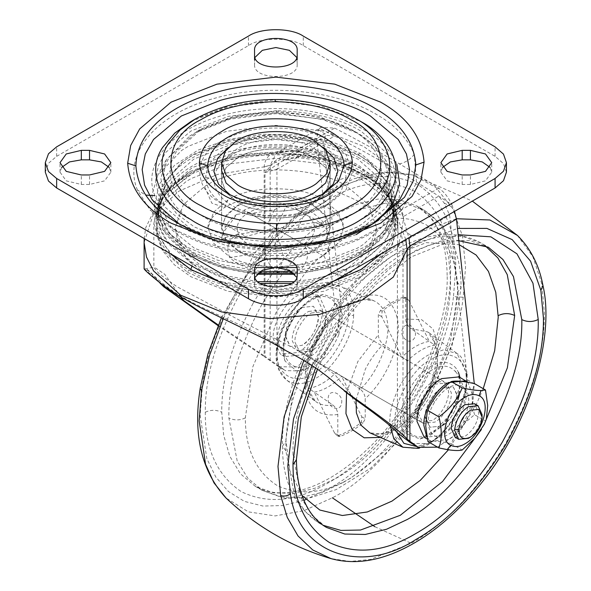 <?xml version="1.0" encoding="UTF-8"?>
<svg xmlns="http://www.w3.org/2000/svg" width="591" height="591" viewBox="0 0 591 591"><rect width="100%" height="100%" fill="white"/><g stroke="black" fill="none" stroke-linecap="round" stroke-linejoin="round"><path stroke-width="0.44" stroke-dasharray="2.96 2.22" d="M413.043 328.079C419.92 335.629 410.811 346.673 404.185 338.111C397.241 330.583 407.007 319.266 413.043 328.079M409.142 300.841L406.889 298.233L405.071 297.945C397.285 300.62 389.632 305.045 382.111 311.206L381.742 316.665L401.917 357.178L407.398 360.968C416.529 351.889 425.668 346.614 434.799 345.151L429.317 341.362L409.142 300.841L405.751 298.883L404.953 297.11L403.535 297.059C395.881 299.785 388.221 304.202 380.567 310.319L378.351 314.707L378.351 334.831C378.558 338.636 380.212 341.805 383.33 344.339L401.917 357.178C411.048 348.151 420.186 342.876 429.317 341.362L410.73 328.522L428.024 332.046L436.852 346.001L437.672 365.895L428.652 393.621L413.995 414.934L397.026 428.948L382.946 434.215L369.84 432.826C380.685 438.448 404.584 427.3 421.036 401.385C440.273 372.559 439.955 339.271 428.024 332.046L457.035 353.484L466.358 372.855C467.518 383.522 464.607 396.155 457.619 410.76C449.042 426.414 439.239 437.37 428.202 443.619L415.207 448.503L402.914 447.224M405.751 298.883L405.751 319.014C405.958 322.819 407.62 325.988 410.73 328.522M405.153 433.196C392.217 420.267 408.95 377.546 430.691 366.383C441.078 360.414 449.588 361.064 456.222 368.341L458.505 372.441L460.463 383.574L451.746 412.924L430.691 435.146L420.061 439.017L405.153 433.196L408.558 431.4C396.657 419.499 412.053 380.19 432.058 369.914C441.617 364.418 449.455 365.024 455.558 371.717L456.222 368.341M415.65 412.193C414.298 403.409 423.474 386.603 432.058 382.576L443.686 381.424L448.466 390.924C449.825 399.708 440.642 416.522 432.058 420.541L420.43 421.693L415.65 412.193M311.487 312.964L323.114 311.812L327.902 321.312C329.253 330.096 320.071 346.91 311.487 350.936L299.866 352.088L295.079 342.581C293.727 333.797 302.91 316.99 311.487 312.964M338.769 334.72C332.194 350.086 323.558 360.887 312.861 367.122L296.409 370.897L285.047 361.064L283.082 349.931L286.953 330.761C293.528 315.395 302.164 304.594 312.861 298.359L323.484 294.488L337.675 299.415L342.632 315.55L338.769 334.72L335.333 333.775C329.283 347.914 321.334 357.851 311.487 363.591C291.777 376.282 276.337 355.354 287.647 330.125C293.697 315.986 301.646 306.049 311.487 300.309C331.204 287.618 346.644 308.546 335.333 333.775M360.222 389.166L341.635 376.327C332.497 385.362 323.366 390.629 314.227 392.151L332.822 404.99C335.924 407.509 337.579 410.679 337.793 414.498L337.793 434.621L338.599 436.394L340.061 436.431C347.685 433.572 355.309 429.169 362.933 423.222L365.201 418.805L365.201 398.674C364.987 394.862 363.325 391.693 360.222 389.166C377.863 373.29 391.441 338.783 387.164 320.684C385.827 311.819 381.838 305.399 375.211 301.417L342.034 286.967C350.722 292.759 354.578 302.245 353.588 315.431L348.38 315.328C348.387 335.163 329.342 365.932 312.861 373.874C294.037 386.78 274.091 372.847 277.342 350.153C277.334 330.317 296.379 299.548 312.861 291.607C331.684 278.701 351.63 292.634 348.38 315.328M341.583 403.077C343.644 393.613 328.899 387.622 328.204 397.795C326.631 407.103 340.261 413.464 341.583 403.077M334.403 432.664L336.663 435.279L338.517 435.545C346.149 432.686 353.773 428.283 361.397 422.336L361.81 416.847L341.635 376.327L336.153 372.537C327.015 381.623 317.884 386.898 308.746 388.361L314.227 392.151L334.403 432.664L337.793 434.621M228.266 147.639L232.027 145.268L250.156 138.006C273.094 131.365 304.683 135.664 319.709 145.268L323.469 147.639M321.851 194.587L319.709 195.894L301.58 203.149C278.634 209.783 247.045 205.491 232.027 195.887L229.877 194.587M330.118 227.69L330.118 170.577L325.656 158.137L314.227 148.43C297.768 137.178 258.208 136.189 239.916 147.115L237.501 148.43L226.08 158.137L221.61 170.577L221.61 180.07L226.08 192.511L237.501 202.218C253.967 213.469 293.528 214.459 311.819 203.526L314.227 202.218L325.656 192.511L330.118 180.07L325.656 167.63L314.227 157.923C297.768 146.664 258.208 145.681 239.916 156.608L237.501 157.923L226.08 167.63L221.61 180.07L226.08 192.511L237.501 202.218C254.891 214.267 297.458 214.119 314.56 202.026L325.759 192.37L330.118 180.07L325.656 167.63L314.227 157.923C296.845 145.874 254.27 146.021 237.168 158.115L225.969 167.77L221.61 180.07L221.61 227.69L225.969 215.39L237.168 205.734C254.27 193.641 296.845 193.493 314.227 205.542L325.656 215.25L330.118 227.69L325.759 239.99L314.56 249.646C297.458 261.739 254.891 261.887 237.501 249.838L226.08 240.131L221.61 227.69M306.374 212.664C278.132 220.443 240.057 215.028 221.765 203.393L221.765 203.393C192.585 189.334 192.585 154.982 221.765 140.924C228.17 137.164 236.031 134.068 245.361 131.653C273.596 123.874 311.679 129.289 329.963 140.924L346.082 154.613L352.376 172.158L346.082 189.704L329.963 203.393L306.374 212.664M190.923 121.532L228.156 106.927L275.864 101.216L323.58 106.927L360.813 121.532M350.559 129.037L350.559 129.037C376.489 142.823 390.252 170.4 375.44 192.518C369.538 201.664 361.241 209.251 350.559 215.279C316.946 238.542 234.79 238.542 201.176 215.279C175.246 201.494 161.483 173.917 176.295 151.798L201.176 129.037L233.91 116.191L275.864 111.174L317.818 116.191L350.559 129.037L354.999 131.601C382.473 146.206 397.056 175.424 381.358 198.857C365.268 224.27 326.86 241.246 275.162 241.896C242.62 241.002 216.476 234.693 196.737 222.977C169.262 208.372 154.679 179.154 170.371 155.721L196.729 131.601L231.731 117.912L276.573 112.682C309.108 113.583 335.252 119.884 354.999 131.601L328.648 120.387L276.581 112.844C246.284 112.837 219.667 119.087 196.729 131.601L201.176 129.037M372.581 223.871L331.307 240.818C281.841 255.12 213.728 245.856 181.326 225.156L179.147 223.871M137.437 190.021C122.322 153.97 156.105 113.775 214.511 98.32C267.132 83.22 335.2 89.921 376.171 114.248C394.493 124.531 407.206 137.88 414.298 154.295L416.522 182.767L401.71 209.953L383.049 225.806L358.515 238.72L329.46 247.984L297.465 253.096L264.288 253.783L231.746 249.993L201.627 241.941L175.564 230.069L150.025 209.953L137.437 190.021L145.622 195.06M442.533 167.416L440.886 172.158L447.128 180.861L462.199 184.466L470.421 184.466L485.492 180.861L491.734 172.158L490.087 167.416M254.95 277.364L254.551 284.485L254.551 274.992M254.551 284.485C253.236 300.361 298.499 300.361 297.177 284.485L296.778 277.364M297.177 279.735L297.177 270.242M297.177 284.485L297.177 274.992M61.649 167.416L60.001 172.158L66.244 180.861L81.314 184.466L89.529 184.466L104.607 180.861L110.849 172.158L109.195 167.416M254.95 57.46L254.551 64.582L254.551 55.089M254.551 64.582C253.236 80.457 298.499 80.457 297.177 64.582L296.778 57.46M297.177 64.582L297.177 50.338M506.435 172.158L503.48 163.596L495.081 156.342L303.272 45.596C290.935 37.063 260.794 37.063 248.464 45.596L56.647 156.342L48.484 163.271L45.3 172.158M237.501 250.628L226.08 240.921L221.61 228.481L225.37 217.023L235.233 207.722C251.404 194.742 296.084 193.685 314.227 206.333L325.656 216.04L330.118 228.481L326.358 239.939L316.503 249.232C300.331 262.219 255.652 263.276 237.501 250.628M322.073 224.72L297.79 228.481L275.864 228.481L313.296 222.689C324.326 223.915 329.926 230.357 330.096 242.015C329.83 246.979 327.658 251.655 323.595 256.036L303.272 244.305C309.485 251.271 308.953 259.405 301.669 268.691L277.386 272.451L283.887 258.43L275.864 228.481L285.896 206.872L291.245 204.73L304.299 214.459C311.612 217.082 317.537 220.502 322.073 224.72L323.713 222.8L313.296 222.689C316.577 230.918 313.23 238.121 303.272 244.305L275.864 228.481L305.813 245.767L330.096 242.015M277.386 272.451C268.89 265.625 265.041 258.171 265.839 250.089C261.023 257.536 254.891 263.438 247.437 267.812C240.123 265.196 234.199 261.776 229.655 257.55L253.945 253.79L275.864 228.481L245.922 236.503L221.632 240.264C221.906 235.292 224.078 230.623 228.141 226.242L236.806 214.393L248.464 212.657L244.061 210.115C259.124 203.925 272.902 201.827 285.387 203.814L285.896 206.872C299.873 209.347 309.012 214.622 313.296 222.689M229.655 257.55C225.548 246.528 228.473 238.764 238.432 234.272L275.864 228.481L248.464 212.657L250.067 213.58L274.35 209.827L267.841 223.849L250.067 213.58M303.272 244.305C292.567 250.052 280.09 251.98 265.839 250.089L275.864 228.481L267.841 223.849M253.945 253.79L247.437 267.812M297.79 228.481L304.299 214.459M283.887 258.43L301.669 268.691M274.35 209.827L285.387 203.814M265.839 250.089C251.855 247.614 242.724 242.34 238.432 234.272C235.159 226.043 238.498 218.84 248.464 212.657C259.168 206.909 271.646 204.981 285.896 206.872M238.432 234.272C227.402 236.43 221.802 238.424 221.632 240.264L222.061 236.112C224.129 226.922 229.042 219.682 236.806 214.393M323.595 256.036L305.813 245.767M228.141 226.242L245.922 236.503M189.674 136.048L194.491 133.086L230.158 119.094L275.864 113.627L321.57 119.094L357.237 133.086L373.638 145.024L385.472 159.821L390.828 177.101L388.124 194.69L377.9 210.795L362.054 224.092L357.237 227.047L321.57 241.047L275.864 246.506L230.158 241.047L194.491 227.047L176.606 213.683L164.557 196.936L160.826 178.275L166.263 159.821L189.674 136.048M255.068 267.56L217.643 260.195L188.182 247.607L168.9 233.209L155.921 215.161L151.902 195.045L157.76 175.165L181.57 150.483L188.182 146.354L226.612 131.276L275.864 125.388L325.116 131.276L363.554 146.354L381.225 159.223L393.975 175.165L399.723 193.427L397.1 212.051L386.617 229.197L370.165 243.477L363.554 247.607L334.085 260.195L296.667 267.56M357.444 153.956L368.74 161.535L385.871 180.972L391.146 203.732L382.828 226.021L363.598 244.312L357.444 248.154L321.689 262.182L275.864 267.664L230.047 262.182L194.284 248.154L171.944 229.98L160.915 206.739L165.118 182.39L182.996 161.535L194.284 153.956L230.047 139.927L275.864 134.445L321.689 139.927L357.444 153.956M260.136 271.432L222.12 264.576L192.289 252.054L169.403 233.438L158.1 209.62L162.407 184.68L180.728 163.315L187.347 158.58L192.289 155.551L228.924 141.175L275.864 135.561L322.812 141.175L359.446 155.551L371.008 163.315L388.738 183.55L393.916 207.219L384.8 230.283L364.388 249.018L359.446 252.054L329.615 264.576L291.592 271.432M257.964 273.064L222.644 266.726L190.095 253.317L163.803 230.601L154.569 203.799L159.688 183.683L174.589 165.258L198.037 150.092L228.045 139.446L262.086 134.223L297.28 134.874L330.679 141.33L359.454 153.054L361.633 154.281L387.925 177.005L397.159 203.799L389.572 228.185L367.75 249.52L334.425 265.13L293.771 273.064M323.824 200.002L338.104 212.139L343.681 227.69L338.104 243.241L323.824 255.378C302.237 270.309 249.498 270.309 227.912 255.378L213.632 243.241L208.047 227.69L213.632 212.139L227.912 200.002C249.498 185.072 302.237 185.072 323.824 200.002M193.937 253.635C166.78 239.06 151.326 210.699 165.015 186.859L167.807 182.191L193.937 159.031L229.847 144.943L275.864 139.439L321.888 144.943L357.799 159.031L383.928 182.191L391.648 203.792L386.713 225.799C380.36 237.08 370.72 246.358 357.799 253.635C320.92 279.151 230.808 279.151 193.937 253.635M204.619 186.557C236.688 164.364 315.047 164.364 347.109 186.557L368.333 204.582L376.622 227.69L368.333 250.791L347.109 268.824C315.047 291.016 236.688 291.016 204.619 268.824L183.402 250.791L175.113 227.69L183.402 204.582L204.619 186.557L211.807 203.134L224.499 207.544L227.912 200.002M360.813 178.645L382.155 195.37L394.456 216.616L395.711 232.47L390.762 247.947L380.338 261.931L365.844 273.648L360.813 276.736L323.58 291.341L275.864 297.044L228.156 291.341L190.923 276.736L174.441 264.857L162.252 250.222L156.187 233.689L157.272 216.616L167.763 197.438L185.892 181.733L190.923 178.645L228.156 164.039L275.864 158.329L323.58 164.039L360.813 178.645M308.746 311.383L320.374 310.231L325.161 319.731C326.513 328.515 317.33 345.329 308.746 349.355L297.125 350.5L292.338 341C290.986 332.216 300.169 315.409 308.746 311.383M301.898 307.423L313.525 306.278L318.313 315.779C319.665 324.562 310.482 341.369 301.898 345.395L290.27 346.548L285.49 337.047C284.138 328.264 293.321 311.45 301.898 307.423C292.508 313.814 287.034 322.915 285.49 334.728L285.46 335.902L290.27 346.548L301.898 345.395C311.287 339.012 316.761 329.911 318.313 318.098L318.342 316.916L313.525 306.278L301.898 307.431M425.239 417.726C423.887 408.95 433.07 392.136 441.647 388.11L453.275 386.957L458.062 396.465C459.414 405.249 450.231 422.055 441.647 426.081L430.026 427.234L425.239 417.726M434.799 384.157L446.427 383.005L451.206 392.505C452.566 401.289 443.383 418.103 434.799 422.129L423.171 423.274L418.391 413.774C417.032 404.99 426.214 388.184 434.799 384.157M187.037 176.783L192.001 173.732L228.761 159.311L275.864 153.675L322.974 159.311L359.734 173.732L380.803 190.243L392.949 211.223L394.19 226.87L389.299 242.147L364.691 267.524L359.734 270.567L322.974 284.995L275.864 290.624L228.761 284.995L192.001 270.567L175.734 258.851L163.7 244.393L157.708 228.074L158.787 211.223L169.144 192.282L187.037 176.783M304.335 151.318L303.094 152.544L301.669 152.441L296.748 149.981L304.335 151.318C327.665 154.532 347.863 161.003 364.92 170.733C381.786 180.587 392.993 192.245 398.556 205.72L393.207 204.575L395.638 212.871L394.057 233.726L381.823 253.369M260.432 283.481L222.246 276.64L192.289 264.074L167.393 242.931L160.183 229.81L157.671 215.826L160.183 201.841L167.393 188.721L192.289 167.571L240.323 150.742C282.624 142.35 333.479 151.407 359.446 167.571L384.342 188.721L391.552 201.841L394.064 215.826L390.067 199.389L378.728 184.229L361.049 171.117C345.816 162.2 326.564 156.046 303.301 152.67L288.718 151.141C273.463 149.863 265.278 155.101 264.162 166.854L264.162 356.55L277.319 365.822L285.497 370.638L277.319 365.822M334.632 128.107C371.37 146.974 406.076 167.017 438.758 188.226C444.137 191.861 448.503 197.379 451.871 204.774L438.758 196.138C406.076 174.929 371.37 154.886 334.632 136.019L319.665 128.446L321.216 127.338L334.632 128.107L296.748 149.981L276.403 153.202L321.216 127.338M398.556 205.72L400.875 210.1L393.207 204.575M397.396 432.826L397.396 249.01C397.861 246.329 399.73 244.024 402.996 242.096L401.09 233.881C402.456 226.73 403.254 220.938 403.49 216.498L396.103 212.524L395.867 210.98L397.883 230.822L397.396 249.01L401.09 233.881L397.876 232.884M274.409 161.594C280.895 156.105 288.748 153.726 297.96 154.45L298.544 157.76L299.364 156.379L282.121 161.092L264.975 172.557L274.409 161.594L278.841 163.301L276.943 169.321L264.975 172.557L264.975 356.373L284.168 369.774M287.248 351.357C256.051 329.121 213.203 314.707 183.616 297.775C154.111 280.681 148.577 267.051 144.603 269.001L164.734 286.598M144.108 268.905L144.906 268.905L144.256 268.994M205.084 309.891L269.57 341.339M355.243 399.442L352.628 396.302L336.043 383.906M159.873 283L158.654 281.486C151.562 273.16 146.878 268.994 144.603 269.001M180.861 296.904L164.653 274.209L154.251 267.162L153.852 267.62L159.319 273.995L176.894 286.657L241.305 321.194L309.588 356.321L335.016 374.783L352.628 396.302M303.301 152.67L301.654 152.441C286.17 150.328 281.331 151.717 280.045 151.931L276.403 153.202L270.153 165.266L264.162 166.854L217.444 174.441L178.652 191.285L153.047 215.087L144.108 242.628M405.758 239.547L395.638 212.871M438.758 188.226L400.875 210.1L408.869 237.752M278.649 366.686L296.431 367.011L316.237 352.302L330.738 328.005L334.558 303.124L316.732 138.442L318.372 129.68L319.665 128.446M451.871 204.774L454.509 211.408M411.55 443.413L429.332 443.738L449.138 429.029L463.64 404.739L467.459 379.85L449.625 215.176L444.21 203.112L438.758 196.138L403.49 216.498C396.605 187.916 348.867 160.353 299.364 156.379L334.632 136.019L326.934 135.398L325.877 135.827L323.58 142.401L276.943 169.321L276.943 364.558M318.372 129.68L326.934 135.398M444.21 203.112L452.595 207.175M467.459 379.85L474.307 383.803L472.689 401.703L464.807 420.689L452.241 436.926L437.532 447.143M334.558 303.124L341.406 307.076L337.587 331.965L323.092 356.255L303.279 370.963L285.497 370.638M341.406 307.076L323.58 142.401M218.271 325.013L264.975 356.373M218.013 325.626L264.162 356.55M322.405 311.568L322.45 309.802L315.225 293.838L297.79 295.559C286.229 301.107 272.968 322.819 273.175 336.515L273.123 338.274L280.348 354.245L297.79 352.517C309.344 346.969 322.612 325.257 322.405 311.568M277.282 338.887L277.238 340.652L284.463 356.617L301.898 354.888C313.459 349.34 326.72 327.636 326.513 313.939L326.557 312.174L319.339 296.209L301.898 297.938C290.344 303.486 277.076 325.19 277.282 338.887M482.034 418.059L482.064 414.609M468.368 438.345C476.073 433.055 480.631 425.468 482.042 415.591M425.239 415.414L425.21 416.589L430.026 427.234L441.647 426.081C451.044 419.699 456.511 410.597 458.062 398.777L458.091 397.603L453.275 386.957L441.647 388.11C432.257 394.493 426.791 403.594 425.239 415.414M424.212 437.303L441.647 435.574C453.208 430.026 466.469 408.315 466.262 394.625L466.314 392.86L459.089 376.888M455.255 437.325L464.94 436.365C472.77 431.046 477.329 423.459 478.614 413.611L478.644 412.636L474.632 403.764M426.739 437.015L431.061 441.255L448.503 439.527C460.057 433.979 473.325 412.274 473.118 398.578L473.162 396.812L467.865 382.237M486.319 419.152L484.361 424.146M427.95 441.61C432.575 440.502 440.332 441.189 451.243 443.686C454.405 435.811 459.207 428.638 465.642 422.173L474.529 414.712L485.492 421.043M451.243 443.686L462.199 450.017M474.529 414.712C471.411 402.619 471.411 392.269 474.529 383.655M462.31 420.061C476.272 398.615 465.582 377.088 448.503 387.762C443.575 390.518 438.973 395.283 434.688 402.043C420.726 423.481 431.415 445.016 448.503 434.341C453.423 431.585 458.025 426.82 462.31 420.061L465.642 422.173M405.071 297.945L403.535 297.059M382.111 311.206L380.567 310.319M381.742 316.665L378.351 314.707M302.067 495.509L289.9 470.901L285.867 439.763L293.321 390.326L316.968 335.112L352.967 287.027L392.055 255.851L426.377 242.62L459.251 244.733M483.224 388.679L476.08 404.901M476.043 404.983L448.451 449.781M405.751 319.014L421.59 319.657L433.055 329.002L438.448 345.669L436.978 367.188L428.859 390.37L415.296 411.794L398.29 428.29L380.36 437.406M346.555 392.609L357.887 361.448L378.351 334.831M356.018 400.055L365.401 369.05C370.623 359.106 376.593 350.869 383.33 344.339M396.354 431.541L395.246 425.357L390.045 425.808C388.885 415.141 391.796 402.508 398.785 387.903C407.354 372.249 417.165 361.293 428.202 355.051L443.435 349.894L457.035 353.484C461.896 356.055 465.302 362.97 467.252 374.243L466.358 372.855M484.132 424.656L481.399 429.517M323.159 525.31L319.376 523.323L304.742 511.052L294.2 493.936L285.874 450.911L282.476 446.175L285.874 441.3M285.874 450.911C285.098 418.369 295.566 381.461 317.286 340.187C342.329 297.842 369.996 268.144 400.27 251.101L421.088 241.291L442.386 236.068L462.871 236.496L481.17 243.093L484.79 245.376M395.246 425.357C391.434 406.542 411.469 368.651 430.691 359.631C446.811 348.838 465.634 356.853 466.129 376.179L467.252 374.243L465.457 393.813L458.564 411.868L440.458 435.855L427.847 444.787L419.632 448.008M466.129 376.179C469.941 394.995 449.914 432.885 430.691 441.898L417.128 446.633M455.558 371.717C467.459 383.618 452.063 422.927 432.058 433.203C422.499 438.699 414.66 438.101 408.558 431.4M407.398 255.216L428.216 245.405L449.507 240.182L470 240.611L488.292 247.208L481.17 243.093C466.565 235.019 450.445 232.61 432.811 235.868C405.123 241.335 378.513 257.218 352.997 283.517C310.149 326.439 280.703 396.989 282.476 446.175C282.365 480.956 294.665 506.672 319.376 523.323L326.498 527.438L311.871 515.16L301.321 498.05L293.003 455.026C292.22 422.484 302.688 385.576 324.415 344.302C349.458 301.957 377.117 272.259 407.398 255.216M293.003 455.026L296.409 459.761M315.579 367.927L336.139 330.125L361.323 296.453L388.649 269.511L415.621 250.473L458.165 234.701M311.959 365.57L333.376 326.564L359.491 291.873L387.74 264.125L415.621 244.475L457.486 228.444M303.781 360.562L326.092 320.315L353.159 284.574L382.377 255.984L411.188 235.706L456.429 218.729M542.981 285.623L541.703 283.444L544.385 312.609C544.843 351.601 531.834 395.357 505.371 443.885C476.575 491.069 445.178 524.21 411.188 543.314L370.446 559.463L350.079 561.45L330.923 558.591M517.48 235.454L532.846 256.649L541.703 283.444M374.82 526.692L411.188 543.314M223.354 318.556L245.679 277.26L273.123 240.448L302.924 210.994L332.364 190.199C358.634 199.499 384.911 214.666 411.188 235.706M332.364 190.199L373.106 174.049L393.466 172.055L412.629 174.921L435.722 187.317L452.647 208.49L462.494 236.082L465.553 267.102L463.196 297.28C455.24 371.613 388.169 470.096 332.364 497.799L303.973 510.654L275.147 515.921L248.346 511.85L226.065 498.05M221.44 317.67L254.514 260.528L278.125 231.945L303.708 208.135L329.202 190.494L354.186 178.704L383.98 172.084L412.629 174.921L472.335 201.117M463.196 297.28L453.482 296.608C445.85 367.942 381.483 462.443 327.931 489.03L305.665 499.631M200.194 388.28L202.381 386.27C210.012 314.944 274.372 220.436 327.931 193.848C360.554 174.508 390.681 171.523 418.31 184.902C443.708 202.144 456.186 229.729 455.75 267.649L453.482 296.608M303.892 500.274L283.155 505.534L262.988 506.059L244.423 501.39L228.429 491.527L215.759 476.967L206.843 458.609L200.113 415.237L202.381 386.27M450.556 270.648C450.977 306.537 439.002 346.828 414.638 391.501C388.132 434.939 359.225 465.457 327.931 483.039C296.638 501.589 267.73 504.455 241.224 491.623C216.86 475.083 204.885 448.621 205.306 412.237C204.885 376.341 216.86 336.057 241.224 291.378C267.73 247.939 296.638 217.429 327.931 199.847C359.225 181.289 388.132 178.43 414.638 191.255C439.002 207.803 450.977 234.265 450.556 270.648M287.647 330.125L286.953 330.761L286.768 330.325C290.174 321.341 295.426 313.26 302.503 306.086C307.948 300.782 313.562 297.229 319.339 295.411L323.484 294.488M253.162 303.168C278.213 260.823 305.872 231.125 336.153 214.082L356.971 204.272L378.262 199.049L398.755 199.477L417.047 206.074L431.903 218.618L442.519 236.149L448.643 257.203L450.556 280.134C450.955 312.388 440.48 348.749 419.137 389.21C394.094 431.556 366.427 461.246 336.153 478.289L315.335 488.107L294.037 493.33L273.552 492.901L255.253 486.304L240.397 473.76L229.781 456.23L223.657 435.175L221.751 412.237C221.352 379.983 231.82 343.63 253.162 303.168M205.306 412.237C210.773 409.674 216.254 409.674 221.751 412.237M353.588 315.431C353.595 336.789 333.095 369.907 315.35 378.462C305.776 384.143 296.881 385.118 288.659 381.387L286.517 380.02L279.262 370.018L276.994 356.321L277.105 352.923L276.211 351.49L277.342 350.153M277.105 352.923C277.098 331.566 297.598 298.44 315.35 289.893L328.345 285.01L340.638 286.28C332.881 283.362 324.821 284.049 316.458 288.334L302.267 298.418L289.029 314.582C281.25 327.281 276.972 339.581 276.211 351.49C275.266 363.842 278.701 373.349 286.517 380.02L315.52 401.466L306.699 387.504L305.879 367.609L319.938 331.13L346.518 304.564L360.606 299.297L373.711 300.686C370.276 299.105 365.881 298.943 360.517 300.213C348.003 303.353 335.555 313.658 323.166 331.123C314.006 345.506 308.746 359.365 307.401 372.707C306.434 387.268 309.145 396.857 315.52 401.466L317.832 402.929C322.427 405.286 327.429 405.973 332.822 404.99M343.275 482.404L322.457 492.214L301.166 497.445L280.673 497.016L262.382 490.419L247.747 478.141L237.205 461.032L228.88 418.007C228.104 385.465 238.572 348.557 260.291 307.276C285.335 264.931 312.994 235.24 343.275 218.197L364.093 208.387L385.391 203.164L405.877 203.585L424.175 210.189L438.803 222.46L449.345 239.569L457.67 282.594C458.453 315.136 447.978 352.044 426.259 393.325C401.215 435.67 373.556 465.361 343.275 482.404M457.67 292.205L450.224 343.179L426.576 398.4L390.585 446.486L351.497 477.654C324.673 493.566 299.829 496.152 276.965 485.41C255.873 471.537 245.324 449.027 245.324 417.889L252.771 366.915L276.411 311.693L312.41 263.608L351.497 232.44C378.314 216.528 403.158 213.942 426.022 224.683C447.121 238.557 457.67 261.067 457.67 292.205L461.076 287.337L457.67 282.594M245.324 417.889C239.843 420.519 234.361 420.556 228.88 418.007M337.793 414.498C315.114 417.519 304.202 404.769 305.059 376.231C306.98 348.225 328.655 313.422 352.014 300.841C376.002 289.176 391.102 294.975 397.315 318.231C402.264 341.532 387.504 378.499 365.201 398.674M361.81 416.847L365.201 418.805M361.397 422.336L362.933 423.222M338.517 435.545L340.061 436.431M232.019 195.887L227.579 193.323C244.127 203.895 278.915 208.63 304.188 201.324L323.816 193.516M337.867 180.292C337.003 190.701 330.953 199.064 319.709 205.38C299.977 219.039 251.759 219.039 232.027 205.38C220.583 198.953 214.533 190.435 213.861 179.841C214.725 169.432 220.783 161.07 232.027 154.753C251.759 141.101 299.977 141.101 319.709 154.753C331.145 161.188 337.202 169.698 337.867 180.292L346.09 177.544C345.336 165.546 338.48 155.906 325.523 148.622C308.738 137.939 273.788 132.968 247.865 140.111C221.965 146.804 207.892 159.112 205.646 177.034C206.399 189.031 213.255 198.672 226.213 205.956L226.213 205.956C242.997 216.638 277.947 221.61 303.87 214.467L325.523 205.956L340.231 193.501L346.09 177.544M213.861 179.841L205.646 177.034M275.162 99.554L275.155 99.716C308.842 100.426 335.917 106.845 356.373 118.968L356.373 118.968M195.362 118.968L230.335 105.205L275.155 99.716M178.009 223.235L209.657 236.651L249.439 244.807L292.863 245.664L333.915 238.986L373.704 223.243M276.625 110.716L228.488 116.331L190.923 131.025L165.613 152.522L158.285 165.857L155.736 180.07L158.285 194.284L165.613 207.618L190.923 229.116C212.117 241.689 240.182 248.456 275.111 249.424L323.247 243.802L360.813 229.116L386.115 207.618L393.451 194.284L396 180.07L393.451 165.857L386.115 152.522L360.813 131.025C339.618 118.451 311.553 111.677 276.625 110.716L276.581 112.844M275.162 241.896L275.111 249.424M356.24 234.553L316.355 247.71L270.914 251.581L226.154 245.627L188.219 230.675C172.203 221.691 161.092 210.027 154.894 195.68C142.342 165.51 168.657 131.874 216.151 117.358C262.825 101.984 326.121 107.185 363.517 129.466C379.533 138.449 390.636 150.114 396.834 164.461C404.244 163.308 410.058 159.925 414.298 154.295M462.199 184.466L462.199 174.973M470.421 184.466L470.421 174.973M89.529 184.466L89.529 174.973M81.314 184.466L81.314 174.973M56.647 156.342L56.647 146.849M248.464 45.596L248.464 36.103M303.272 45.596L303.272 36.103M495.081 156.342L495.081 146.849M359.454 153.054L357.319 156.881L359.446 158.078C405.847 183.491 405.116 230.512 357.939 255.438C314.848 280.629 237.818 280.791 194.417 255.785L192.289 254.581C144.049 228.281 147.159 178.918 198.576 154.702C242.34 131.874 315.483 132.872 357.319 156.881M192.282 254.544L192.925 255.969L194.417 255.785M347.109 268.824L343.703 276.359L331.012 271.949L323.824 255.378M165.015 186.859L162.791 194.38C175.756 171.944 201.597 156.874 240.323 149.161C282.624 140.761 333.479 149.826 359.446 165.99L384.342 187.14L391.552 200.26L394.064 214.245L388.944 234.102C375.979 256.538 350.138 271.609 311.405 279.321L293.742 281.7M257.994 281.7L221.204 274.749L192.289 262.493L167.393 241.342L160.183 228.222L157.671 214.245L162.791 194.38M386.713 225.799L388.944 234.102M167.807 182.191L164.32 188.027C160.021 196.027 157.804 204.767 157.671 214.245L157.671 215.826L161.661 199.389L172.897 184.333L190.398 171.287L235.587 154.753L288.718 151.141M383.928 182.191C389.469 190.435 392.764 199.322 393.791 208.859L394.064 215.826L391.552 229.81L384.342 242.931L359.446 264.074L311.405 280.902L291.297 283.481M362.881 174.382C409.895 201.383 405.707 250.429 354.319 274.638C309.078 298.248 233.076 296.63 190.959 271.173L188.854 269.924C144.839 244.467 145.127 199.285 189.452 174.013C233.319 146.339 316.067 145.911 360.776 173.133L362.881 174.382L363.886 174.301C385.487 187.303 396.82 203.777 397.883 223.738L395.867 210.98C391.826 197.845 381.298 185.914 364.285 175.187L363.886 174.301L325.22 158.536L279.351 152.5L229.581 157.775L192.784 171.471L171.988 186.254L158.587 203.998L153.852 223.738L162.562 249.875L187.45 272.281L188.854 269.924M364.285 175.187C344.922 163.929 322.812 157.014 297.96 154.45L244.955 155.588L197.786 169.602L165.377 193.841L156.77 208.424L153.852 223.738L153.852 267.62M187.45 272.281L218.352 285.859L252.061 292.826L287.824 293.838L322.56 288.814L353.27 278.191L377.317 262.869L392.631 244.186L397.883 223.738L397.883 230.83L397.27 218.352L396.103 212.524C390.237 187.997 347.397 161.919 298.544 157.76C292.937 157.568 289.413 157.871 287.965 158.661L282.121 161.092M333.161 281.464L275.864 289.834L218.574 281.464M192.031 266.142L192.289 264.074M169.912 253.369L157.28 232.485L156.645 210.374L168.066 189.26L190.398 171.287L161.565 195.414L145.711 227.72L144.226 238.542M158.654 281.486L178.489 295.5M270.153 360.65L270.153 165.266M316.732 138.442L270.153 165.332L264.162 166.95M402.996 437.333L402.996 242.096L449.625 215.176M434.688 402.043L432.885 400.809M406.889 298.233L404.953 297.11M420.061 439.017L442.799 425.631L457.995 399.73M459.495 394.101L459.968 377.398M443.686 381.424L323.114 311.812M420.43 421.693L299.866 352.088M317.419 369.161L329.712 344.893L351.342 312.218L375.979 284.434L411.609 256.73L448.473 242L458.815 240.729M285.047 361.064C281.826 351.778 282.402 341.532 286.768 330.325M447.151 275.391C446.582 241.025 436.55 217.924 417.047 206.074L424.168 210.182C448.879 226.841 461.179 252.556 461.076 287.337L452.189 345.011L429.65 397.322L402.353 436.867L370.69 468.131L336.198 489.592L310.393 497.696L285.261 498.257L262.382 490.419L255.253 486.304C266.083 492.599 279.284 494.349 294.85 491.549C317.832 487.183 341.657 473.428 366.317 450.276C413.877 406.837 449.012 326.624 447.151 275.391M336.663 435.279L338.599 436.394M221.765 203.393L226.213 205.956C255.253 222.12 296.608 222.061 325.523 205.956L329.963 203.393M181.326 225.156L176.886 222.593L181.326 225.156M374.849 222.593L370.402 225.156M401.71 209.953C388.538 224.092 371.658 234.974 351.069 242.576C336.272 248.05 320.994 251.759 305.252 253.709C274.239 257.757 243.13 255.319 211.91 246.395C185.751 238.432 165.125 226.287 150.025 209.953M440.886 172.158L440.886 162.665M491.734 172.158L491.734 162.665M110.849 172.158L110.849 162.665M60.001 172.158L60.001 162.665M221.61 170.577L221.61 228.481M330.118 170.577L330.118 228.481M323.713 222.8C315.505 213.115 304.683 207.094 291.245 204.73M166.263 159.821L157.76 175.165M393.975 175.165L385.472 159.821M182.996 161.535L180.728 163.315M368.74 161.535L371.008 163.315M154.569 203.799C154.598 210.839 156.275 217.665 159.614 224.277C166.485 237.117 177.588 247.681 192.925 255.969L221.876 267.738L256.782 274.261M397.159 203.799L392.882 222.689L380.84 239.687L363.206 253.428L329.874 267.73L294.953 274.261M208.047 227.69C207.33 221.98 212.819 215.264 224.499 207.544C242.007 196.153 282.158 191.299 309.123 200.024C324.186 205.07 333.834 210.352 338.059 215.878C342.086 220.561 343.962 224.499 343.681 227.69M376.622 227.69C374.76 249.254 363.783 265.485 343.703 276.359L322.767 285.608L275.864 292.818L240.308 288.792L208.401 276.573L187.133 259.183L178.327 244.445L175.113 227.69M320.374 310.231L446.427 383.005M423.171 423.274L297.125 350.5M392.949 211.223L394.456 216.616M157.272 216.616L158.787 211.223M144.906 268.905L154.251 267.162M325.877 135.827L282.106 161.099M284.463 356.617L280.348 354.245M319.339 296.209L315.225 293.838M431.061 441.255L427.182 439.017"/><path stroke-width="0.89" d="M229.877 194.587L218.552 184.229L213.876 171.39L217.569 158.381L228.266 147.639M323.469 147.639L334.159 158.381L337.853 171.383L333.184 184.229L321.851 194.587M221.61 162.665L221.61 170.577L226.08 183.018L237.501 192.725C253.967 203.976 293.528 204.966 311.819 194.033L314.227 192.725L325.656 183.018L330.118 170.577L330.118 162.665L326.358 174.123L316.503 183.424C300.331 196.404 255.652 197.46 237.501 184.813L226.08 175.106L221.61 162.665L225.37 151.207L235.233 141.914C251.404 128.934 296.084 127.87 314.227 140.518L325.656 150.225L330.118 162.665M360.813 121.532L356.373 118.968L360.813 121.532C390.304 137.215 405.958 168.575 389.107 193.73C382.392 204.131 372.965 212.767 360.813 219.623C322.583 246.078 229.153 246.078 190.923 219.623C161.432 203.939 145.778 172.579 162.628 147.425L174.729 133.145L190.923 121.532L195.362 118.968L180.019 129.976L168.546 143.502C152.581 167.342 167.416 197.062 195.362 211.925C215.818 224.048 242.886 230.468 276.581 231.177L276.529 223.649C307.246 222.8 331.92 216.845 350.559 205.786C390.85 186.379 390.85 138.951 350.559 119.545C331.581 108.293 306.463 102.339 275.207 101.682C244.489 102.531 219.815 108.485 201.176 119.545C160.885 138.951 160.885 186.379 201.176 205.786C220.155 217.037 245.272 222.992 276.529 223.649M179.147 223.871L152.153 199.839L144.566 185.116L142.18 169.528L145.29 154L153.52 139.461L181.326 115.999L220.421 100.337C269.895 86.035 338.008 95.299 370.402 115.999L398.216 139.461L406.445 154L409.548 169.528L407.169 185.116L399.582 199.839L372.581 223.871M490.087 167.416L482.234 161.919L470.421 159.851L462.199 159.851L450.386 161.919L442.533 167.416M462.199 150.358L447.128 153.963L440.886 162.665L447.128 171.368L462.199 174.973L470.421 174.973L485.492 171.368L491.734 162.665L485.492 153.963L470.421 150.358L462.199 150.358L462.199 159.851M254.551 270.242L254.551 274.992C253.236 290.868 298.499 290.868 297.177 274.992L297.177 270.242C298.499 254.374 253.236 254.374 254.551 270.242L254.551 279.735M296.778 277.364L289.405 270.235L275.864 267.435L262.33 270.235L254.95 277.364M109.195 167.416L101.342 161.919L89.529 159.851L81.314 159.851L69.502 161.919L61.649 167.416M89.529 150.358L81.314 150.358L66.244 153.963L60.001 162.665L66.244 171.368L81.314 174.973L89.529 174.973L104.607 171.368L110.849 162.665L104.607 153.963L89.529 150.358L89.529 159.851M254.551 50.338L254.551 55.089C253.236 70.964 298.499 70.964 297.177 55.089L297.177 50.338C298.499 34.47 253.236 34.47 254.551 50.338L254.551 59.831M296.778 57.46L289.405 50.331L275.864 47.531L262.33 50.331L254.95 57.46M297.177 59.831L297.177 55.089M45.3 162.665L45.3 172.158L48.484 181.045L56.647 187.982L248.464 298.721C262.729 307.394 289.006 307.394 303.272 298.721L495.081 187.982L503.48 180.72L506.435 172.158L506.435 162.665L503.48 154.103L495.081 146.849L303.272 36.103C290.935 27.57 260.794 27.57 248.464 36.103L56.647 146.849L48.484 153.778L45.3 162.665L48.484 171.553L56.647 178.489L248.464 289.228C262.729 297.901 289.006 297.901 303.272 289.228L495.081 178.489L503.48 171.227L506.435 162.665M296.667 267.56L255.068 267.56M291.592 271.432L260.136 271.432M293.771 273.064L257.964 273.064M144.603 269.001L144.256 268.994C144.913 270.479 151.739 276.352 164.734 286.598C175.276 294.037 188.728 301.802 205.084 309.891L269.57 341.339L287.248 351.357C306.951 361.404 323.211 372.256 336.043 383.906L356.085 400.1L344.065 390.762M178.489 295.5L181.023 297.229L183.927 300.708L218.271 325.013M183.927 300.708L163.707 286.761L159.873 283M408.869 237.752L409.903 245.952L409.903 441.329L407.103 439.076L407.103 249.38L405.758 239.547M454.509 211.408L456.481 219.128L409.903 246.019L407.103 249.476M437.532 447.143L418.398 447.372L409.903 441.329M418.398 447.372L410.213 442.548L417.069 446.508M356.085 400.1C380.249 417.379 394.02 428.29 397.396 432.826L410.213 442.548M474.307 383.803L456.481 219.128M407.103 439.076C402.131 432.708 381.431 416.832 345.004 391.434M163.707 286.761L218.013 325.626M482.034 418.059L482.064 416.987L478.658 409.445L470.421 410.257C463.876 414.675 460.005 421.043 458.808 429.354C459.052 437.791 462.923 440.391 470.421 437.155L470.421 437.155C476.967 432.738 480.838 426.37 482.034 418.059M482.064 416.987L482.064 414.609L478.053 405.744L468.368 406.704C460.655 411.993 456.097 419.573 454.693 429.45L454.664 430.433L458.675 439.305L468.368 438.345L470.421 437.155M458.808 429.354L454.693 429.45M467.865 382.237L459.089 376.888L441.647 378.617C430.093 384.165 416.825 405.877 417.032 419.573L416.987 421.331L424.212 437.303L427.182 439.017M478.053 405.744L474.632 403.764L464.94 404.724C457.116 410.043 452.558 417.63 451.265 427.47L451.243 428.453L455.255 437.325L458.675 439.305M465.937 380.848L448.503 382.576C436.941 388.124 423.681 409.829 423.887 423.525L423.836 425.291L426.739 437.015M462.199 450.017C458.912 450.807 453.91 450.667 447.202 449.611L438.906 447.934C442.024 439.438 442.024 429.088 438.906 416.884C449.773 409.046 457.537 399.39 462.199 387.903C469.926 389.676 476.206 390.548 481.03 390.518L485.492 389.986L487.701 405.478L486.319 419.152L484.361 424.146L474.965 438.16L462.199 450.017M485.492 389.986L474.529 383.655C463.669 381.165 455.905 380.471 451.243 381.579C443.745 386.957 437.628 393.37 432.885 400.809L429.081 407.45L427.123 412.444L425.734 426.045L427.95 441.61L438.906 447.934M427.95 410.553L438.906 416.884M451.243 381.579L462.199 387.903M448.451 449.781L420.349 480.306L392.055 501.072L367.321 511.976L342.381 515.507L319.805 510.026L302.067 495.509M459.251 244.733L476.11 255.017L488.462 271.424L495.768 292.301L498.235 317.16L494.682 350.662L483.224 388.679M380.36 437.406L364.196 437.813L352.14 429.48L345.957 413.634L346.555 392.609M390.259 425.897L393.909 438.965L402.914 447.224L369.84 432.826L360.828 425.025L356.388 412.821L356.018 400.055M481.399 429.517L442.526 481.569L400.27 515.308L360.503 530.031L340.948 530.415L323.159 525.31M484.79 245.376L497.881 257.949L507.263 274.652L514.665 315.505C509.183 312.949 503.709 312.986 498.228 315.624M514.665 315.505L507.381 367.794L484.132 424.656M417.128 446.633L403.941 443.383L396.354 431.541M458.815 240.729L488.292 247.208L502.926 259.479L513.468 276.588L521.794 319.613C522.57 352.155 512.102 389.063 490.382 430.344C465.339 472.689 437.672 502.38 407.398 519.423L386.58 529.233L365.282 534.463L344.797 534.035L326.498 527.438C320.093 523.752 314.589 518.506 309.994 511.703C301.225 498.353 296.697 481.044 296.409 459.761L293.003 464.637L292.996 462.864L298.344 418.384L315.579 367.927M521.794 319.613C527.268 322.169 532.75 322.132 538.231 319.495L538.238 321.268C538.66 357.163 526.692 397.455 502.328 442.127C475.814 485.566 446.914 516.076 415.621 533.658C384.645 552.031 355.952 555.015 329.549 542.612C305.185 526.596 293.003 500.599 293.003 464.637M458.165 234.701L490.862 236.821L516.962 253.842L532.956 283.2L538.231 319.495M457.486 228.444L486.918 228.407L512.183 239.621L530.585 261.2L540.861 290.284L543.432 318.276C543.875 355.686 531.39 397.677 505.999 444.247C478.363 489.525 448.237 521.328 415.621 539.657C362.645 574.437 298.787 555.348 290.373 493.847L287.802 465.863L293.528 418.864L311.959 365.57M290.373 493.847C287.389 495.982 284.153 496.558 280.673 495.576L277.992 466.41L284.108 416.803L303.781 360.562M540.861 290.284L542.981 285.623C539.191 265.322 530.688 248.597 517.48 235.454L489.887 219.992L456.429 218.729M542.981 285.623C555.126 338.052 529.13 424.899 481.111 483.401C468.175 499.565 454.73 513.298 440.79 524.609C426.909 535.993 412.385 545.02 397.211 551.684C373.689 561.93 351.593 564.235 330.923 558.591L312.75 549.955L297.99 535.919L287.241 517.376L280.673 495.576M332.364 497.799L374.82 526.692M330.923 558.591C291.164 546.734 256.213 526.559 226.065 498.05L214.008 482.891L205.55 464.26L199.167 420.895L201.524 390.717L209.465 355.634L223.354 318.556M201.524 390.717L200.194 388.28L207.995 353.758L221.44 317.67M305.665 499.631L303.892 500.274M323.816 193.516L338.621 180.994L344.154 165.199C343.201 153.734 336.538 144.522 324.156 137.57C307.608 126.999 272.813 122.263 247.548 129.569C222.748 136.255 209.421 148.297 207.581 165.694C208.534 177.16 215.198 186.372 227.579 193.323L227.949 193.538M227.579 193.323L227.579 193.323C236.208 198.251 246.55 201.627 258.614 203.452L275.997 204.708L294.148 203.297C305.791 201.428 315.793 198.103 324.156 193.323L319.709 195.887M344.154 165.199L352.369 162.392C351.549 175.461 344.08 185.966 329.963 193.9C305.621 210.751 246.115 210.751 221.765 193.9C207.899 186.106 200.43 175.786 199.359 162.946C200.186 149.87 207.655 139.365 221.765 131.431C246.115 114.58 305.621 114.58 329.963 131.431C343.836 139.225 351.305 149.545 352.369 162.392M207.581 165.694L199.359 162.946M195.362 118.968C219.224 106.033 245.826 99.561 275.162 99.554C305.015 99.354 332.083 105.826 356.373 118.968C384.32 133.832 399.154 163.552 383.182 187.391C366.9 213.026 328.603 230.128 276.581 231.177M275.207 101.682L275.155 99.716M373.704 223.243L404.495 197.32L413.006 181.636L415.842 164.941C413.892 141.441 400.225 122.559 374.849 108.301C340.933 86.633 269.614 76.926 217.82 91.908C169.831 104.614 136.816 131.276 135.893 165.953C137.843 189.452 151.51 208.335 176.886 222.593L178.009 223.235M374.849 222.593C320.81 253.908 230.83 253.857 176.886 222.593L176.923 222.615M396.834 164.461L399.656 183.749L393.421 202.765L378.587 220.125L356.24 234.553M145.622 195.06L154.894 195.68M415.842 164.941L424.065 162.126L421.058 179.812L412.053 196.411L380.656 223.169L334.728 241.187L275.864 248.227L217.008 241.187L171.072 223.169C144.204 208.069 129.739 188.086 127.671 163.205L130.67 145.526L139.683 128.919L171.072 102.162L217.008 84.144L275.864 77.103L334.728 84.144L380.656 102.162C407.531 117.262 421.996 137.252 424.065 162.126M135.893 165.953L127.671 163.205M470.421 159.851L470.421 150.358M81.314 159.851L81.314 150.358M303.272 298.721L303.272 289.228M248.464 298.721L248.464 289.228M56.647 187.982L56.647 178.489M495.081 187.982L495.081 178.489M293.742 281.7L257.994 281.7M291.297 283.481L260.432 283.481M381.823 253.369L361.042 269.466L333.161 281.464M218.574 281.464L190.694 269.466L192.031 266.142M190.694 269.466L169.912 253.369M144.108 268.905L144.108 242.628L146.502 257.048L153.586 270.951L180.654 295.204L221.411 311.893L270.006 318.623L319.45 314.412L362.615 299.881L393.303 277.113L407.103 249.38L409.903 245.952M479.116 395.785C474.765 393.739 470.044 394.227 464.94 397.248C448.074 406.18 437.296 439.571 450.77 445.296C455.114 447.35 459.835 446.862 464.94 443.834C481.805 434.91 492.591 401.518 479.116 395.785L481.03 390.518M447.202 449.611L450.77 445.296M402.914 447.224L418.229 448.347L419.632 448.008M457.995 399.73L459.495 394.101M459.968 377.398L458.505 372.441M296.409 459.761L301.299 416.95L317.419 369.161M472.335 201.117L517.48 235.454M226.065 498.05C201.516 471.433 192.888 434.843 200.194 388.28M294.953 274.261L256.782 274.261M144.108 242.628L144.226 238.542M427.123 412.444L429.081 407.45"/></g></svg>
